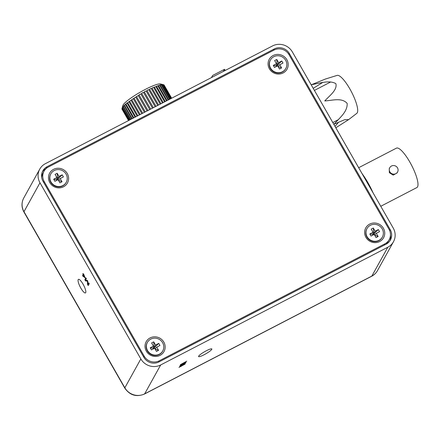 <?xml version="1.0" encoding="UTF-8"?>
<svg xmlns="http://www.w3.org/2000/svg" width="440" height="440" viewBox="0 0 440 440"><rect width="100%" height="100%" fill="white"/><g stroke="black" fill="none" stroke-linecap="round" stroke-linejoin="round"><path stroke-width="0.66" d="M83.045 284.152A7.634 1.914 -117.4 0 0 78.436 279.362A7.634 1.914 -117.4 0 0 80.845 288.123A7.634 1.914 -117.4 0 0 85.459 292.908A7.634 1.914 -117.4 0 0 83.045 284.152M204.111 354.745A7.634 1.216 150.2 0 0 211.833 348.97A7.634 1.216 150.2 0 0 206.311 350.779A7.634 1.216 150.2 0 0 198.589 356.554A7.634 1.216 150.2 0 0 204.111 354.745M371.635 276.287A6.463 1.623 -117.4 0 0 371.833 276.084A14.685 14.02 29 0 0 377.471 270.622C376.09 273.081 374.143 274.967 371.635 276.287L144.474 394.036C136.395 397.282 129.833 395.313 124.795 388.13L23.925 212.003C21.423 207.339 21.368 202.675 23.755 198.011L39.754 169.136A14.685 14.02 29 0 1 45.392 163.669L272.553 45.919A14.685 14.02 29 0 1 292.38 51.959L393.245 228.085A14.685 14.02 29 0 1 393.47 241.742A14.685 14.02 29 0 1 387.833 247.209L160.672 364.958L144.672 393.839L371.833 276.084L387.833 247.209M180.516 364.606L186.786 361.168L181.093 364.755L186.016 362.56L185.796 362.951L179.674 366.124L184.998 363.176L180.24 365.096L185.697 361.917L180.516 364.606M178.976 367.389L180.598 366.377L181.044 365.569L185.114 364.084L178.976 367.389M88.748 282.86L89.238 283.718L88.209 285.571L87.472 284.279L87.401 281.067L85.586 280.984L84.849 279.703L85.877 277.849L86.372 278.707L85.503 280.28L87.302 280.341L87.819 281.237L87.879 284.427L88.748 282.86M140.844 358.919L39.98 182.793L23.98 211.673L124.845 387.8L140.844 358.919A14.685 14.02 29 0 0 160.672 364.958M83.545 273.779L85.135 277.91L82.533 275.605L83.166 274.466L82.715 273.686L83.297 274.23L83.545 273.779M389.807 240.961A11.16 10.654 29 0 0 390.467 235.208M46.123 168.57L46.063 168.597A11.16 10.654 29 0 0 42.356 171.826M386.1 244.189A11.16 10.654 29 0 0 390.39 240.037A11.16 10.654 29 0 0 390.22 229.653L289.35 53.526A11.16 10.654 29 0 0 274.28 48.939L47.124 166.689A11.16 10.654 29 0 0 42.834 170.841A11.16 10.654 29 0 0 43.005 181.225L143.875 357.352A11.16 10.654 29 0 0 158.945 361.939L386.1 244.189M39.754 169.136A14.685 14.02 29 0 0 39.98 182.793M88.341 285.34L87.472 284.279M87.67 284.174L87.401 281.067M87.604 280.962L85.586 280.984M85.789 280.88L84.849 279.703M85.052 279.598L85.949 277.976M88.82 282.986L87.879 284.427M85.239 277.728L82.847 276.155M83.045 276.051L82.533 275.605M82.731 275.501L83.166 274.466M83.364 274.362L82.715 273.686M83.617 273.906L83.297 274.23M84.585 276.947L83.814 275.143L83.243 275.919L84.585 276.947L83.611 275.248M186.45 361.361L185.647 361.829M185.68 362.752L184.965 363.121M181.055 364.689L180.587 364.898M184.365 364.331L183.552 364.755M181.34 365.899L181.253 366.207M181.137 366.003L181.121 366.443M181.005 366.245L180.428 366.542M181.511 365.327L181.385 365.97L183.59 364.826L181.671 365.453L181.385 365.97M183.59 364.826L181.825 365.161M137.891 115.726L129.602 101.255A24.283 3.867 150.2 0 0 128.925 101.745L127.666 102.707A24.283 3.867 150.2 0 0 127.072 103.175L127.05 103.13M140.212 114.521L131.747 99.737A24.283 3.867 150.2 0 0 131.005 100.249L129.602 101.25M142.698 113.234L134.074 98.181A24.283 3.867 150.2 0 0 133.276 98.703L131.747 99.737M145.294 111.887L136.543 96.608A24.283 3.867 150.2 0 0 135.702 97.13L134.074 98.181M147.966 110.501L139.117 95.04A24.283 3.867 150.2 0 0 138.248 95.563L136.543 96.608M150.678 109.093L141.752 93.511A24.283 3.867 150.2 0 0 140.866 94.017L139.48 94.451L139.117 95.04M153.373 107.696L144.408 92.043A24.283 3.867 150.2 0 0 143.523 92.526L142.203 92.84L141.752 93.511M156.024 106.326L147.048 90.651A24.283 3.867 150.2 0 0 146.608 90.877A24.283 3.867 150.2 0 0 146.168 91.102L144.947 91.322L144.408 92.043M158.576 105.001L149.622 89.364A24.283 3.867 150.2 0 0 148.77 89.782L147.67 89.909L147.048 90.651M160.996 103.747L152.091 88.198A24.283 3.867 150.2 0 0 151.278 88.572L150.321 88.633L149.622 89.364M163.246 102.581L154.423 87.175A24.283 3.867 150.2 0 0 153.659 87.5L152.867 87.511L152.091 88.198M165.286 101.525L156.574 86.312A24.283 3.867 150.2 0 0 155.876 86.581L154.423 87.175M167.085 100.59L158.516 85.618A24.283 3.867 150.2 0 0 157.889 85.833L156.541 86.267M168.619 99.792L160.21 85.113A24.283 3.867 150.2 0 0 159.671 85.261L158.416 85.509M169.862 99.149L161.639 84.793A24.283 3.867 150.2 0 0 161.189 84.876C160.16 84.733 159.836 84.81 160.21 85.113L160.045 84.964M122.095 108.24L122.881 105.496A21.973 3.498 -29.8 0 1 144.144 90.019A21.973 3.498 -29.8 0 1 145.139 89.496A21.973 3.498 -29.8 0 1 146.13 88.99A21.973 3.498 -29.8 0 1 160.507 83.947L163.592 84.739A24.283 3.867 150.2 0 0 163.356 84.695L171.226 98.439M135.091 117.178L127.072 103.175C126.803 102.812 126.434 103.114 125.972 104.071A24.283 3.867 150.2 0 0 125.466 104.505C125.296 104.088 124.993 104.363 124.553 105.331A24.283 3.867 150.2 0 0 124.141 105.721C124.064 105.248 123.827 105.496 123.426 106.458A24.283 3.867 150.2 0 0 123.118 106.805C123.129 106.276 122.958 106.486 122.606 107.443A24.283 3.867 150.2 0 0 122.408 107.734L122.111 108.262A24.283 3.867 150.2 0 0 122.023 108.499L121.952 108.911A24.283 3.867 150.2 0 0 121.968 109.087L128.546 120.566L122.122 109.373M129.476 120.082L122.447 107.377M130.438 119.587L123.101 106.519M131.703 118.927L124.097 105.512M133.265 118.118L125.422 104.374M129.762 119.939L122.606 107.443M130.829 119.383L123.426 106.458M132.198 118.674L124.553 105.331M133.848 117.821L125.972 104.071M135.757 116.831L127.666 102.707M128.925 101.745L137.148 116.105M131.005 100.249L139.414 114.934M133.276 98.703L141.851 113.669M135.702 97.13L144.413 112.343M138.248 95.563L147.07 110.968M140.866 94.017L149.771 109.566M143.523 92.526L152.477 108.163M146.168 91.102L155.144 106.777M148.77 89.782L157.735 105.435M151.278 88.572L160.204 104.159M153.659 87.5L162.514 102.96M155.876 86.581L164.626 101.866M157.889 85.833L166.513 100.887M159.671 85.261L168.141 100.045M161.189 84.876L169.477 99.347M170.791 98.67L162.773 84.667A24.283 3.867 150.2 0 0 162.426 84.689L170.517 98.813M171.391 98.357L163.597 84.744A24.283 3.867 150.2 0 0 163.592 84.739M171.661 98.219L164.098 85.014A24.283 3.867 150.2 0 0 163.966 84.898L171.611 98.247M128.607 120.533L121.952 108.911M122.023 108.499L128.843 120.412M129.019 120.324L122.111 108.262M162.426 84.689C161.425 84.502 161.166 84.541 161.639 84.793L161.387 84.634M163.356 84.695L162.431 84.524M53.554 169.351A10.175 9.713 29 0 0 49.797 182.6A10.175 9.713 29 0 0 63.536 186.78A10.175 9.713 29 0 0 67.287 173.531A10.175 9.713 29 0 0 53.554 169.351M273.141 55.523A10.175 9.713 29 0 0 269.385 68.772A10.175 9.713 29 0 0 283.124 72.958A10.175 9.713 29 0 0 286.875 59.708A10.175 9.713 29 0 0 273.141 55.523M369.683 224.098A10.175 9.713 29 0 0 365.932 237.353A10.175 9.713 29 0 0 379.671 241.532A10.175 9.713 29 0 0 383.422 228.283A10.175 9.713 29 0 0 369.683 224.098M150.095 337.925A10.175 9.713 29 0 0 146.344 351.175A10.175 9.713 29 0 0 160.083 355.361A10.175 9.713 29 0 0 163.834 342.111A10.175 9.713 29 0 0 150.095 337.925M44.193 181.588L144.199 356.202A11.16 10.654 29 0 0 159.264 360.795L384.912 243.826A11.16 10.654 29 0 0 389.197 239.674A11.16 10.654 29 0 0 389.026 229.295L289.025 54.675A11.16 10.654 29 0 0 273.955 50.089L48.312 167.057A11.16 10.654 29 0 0 44.022 171.21A11.16 10.654 29 0 0 44.193 181.588L43.714 182.457M386.05 244.216A11.16 10.654 29 0 0 388.141 241.582L389.197 239.674M44.022 171.21L42.966 173.113A11.16 10.654 29 0 0 41.696 177.573M313.209 88.336L322.564 82.555M348.689 119.587L356.818 113.333A21.39 5.373 62.6 0 0 349.855 88.908A21.39 5.373 62.6 0 0 337.15 75.389L325.457 79.019L311.548 84.678C319.374 83.441 329.302 79.734 335.874 83.672C337.519 90.107 329.379 95.75 324.764 100.947C332.123 100.551 341.814 97.284 347.166 103.417C347.606 112.03 339.224 118.102 334.152 124.141L344.636 119.719L348.689 119.587L335.808 127.798M334.994 126.368L338.608 122.205M311.218 84.849L311.548 84.678M380.76 206.283L416.867 187.566A22.204 5.577 -117.4 0 0 409.849 162.08A22.204 5.577 -117.4 0 0 396.429 148.143L358.672 167.712M397.579 172.007L397.045 172.959L393.212 175.114L389.351 172.7L389.241 168.636L389.769 167.679A4.466 4.263 -151 0 1 397.507 167.855A4.466 4.263 -151 0 1 393.745 174.152A4.466 4.263 -151 0 1 389.769 167.679M361.972 173.476A28.782 7.227 62.6 0 1 367.889 182.606A28.782 7.227 62.6 0 1 373.125 192.957M211.453 77.594L212.625 75.471L224.538 69.294L223.366 71.418M225.209 70.461L224.538 69.294M50.859 173.805L50.655 174.169A8.789 8.393 29 0 0 52.294 184.288A8.789 8.393 29 0 0 62.656 185.955A8.789 8.393 29 0 0 66.033 182.683L66.231 182.325A8.789 8.393 29 0 0 64.592 172.205A8.789 8.393 29 0 0 54.23 170.538A8.789 8.393 29 0 0 50.859 173.805A8.789 8.393 29 0 0 52.492 183.926A8.789 8.393 29 0 0 62.854 185.592A8.789 8.393 29 0 0 66.231 182.325M57.008 180.224L56.688 179.669L57.745 179.119L58.063 179.674M60.198 178.569L62.024 181.759L59.917 182.853L58.091 179.663L54.89 181.319L53.691 179.218L56.887 177.562L55.061 174.372L57.167 173.278L58.993 176.468L62.194 174.812L63.399 176.913L60.198 178.569L58.372 180.147M62.024 181.759L58.394 180.191M53.691 179.218L56.688 179.669L56.887 177.562M57.167 173.278L57.745 179.119L58.993 176.468M62.194 174.812L57.745 179.119M366.988 228.558L366.79 228.921A8.789 8.393 29 0 0 368.429 239.036A8.789 8.393 29 0 0 378.791 240.708A8.789 8.393 29 0 0 382.162 237.435L382.366 237.078A8.789 8.393 29 0 0 380.727 226.958A8.789 8.393 29 0 0 370.365 225.291A8.789 8.393 29 0 0 366.988 228.558A8.789 8.393 29 0 0 368.627 238.678A8.789 8.393 29 0 0 378.989 240.345A8.789 8.393 29 0 0 382.366 237.078M373.142 234.977L372.823 234.416L373.879 233.871L374.198 234.427M376.332 233.321L378.158 236.511L376.052 237.606L374.226 234.416L371.025 236.071L369.826 233.97L373.021 232.315L371.195 229.125L373.302 228.03L375.127 231.22L378.329 229.565L379.533 231.666L376.332 233.321L374.506 234.9M378.158 236.511L374.528 234.944M369.826 233.97L372.823 234.416L373.021 232.315M373.302 228.03L373.879 233.871L375.127 231.22M378.329 229.565L373.879 233.871M270.446 59.983L270.243 60.34A8.789 8.393 29 0 0 271.882 70.461A8.789 8.393 29 0 0 282.243 72.127A8.789 8.393 29 0 0 285.62 68.86L285.819 68.497A8.789 8.393 29 0 0 284.18 58.377A8.789 8.393 29 0 0 273.818 56.711A8.789 8.393 29 0 0 270.446 59.983A8.789 8.393 29 0 0 272.079 70.098A8.789 8.393 29 0 0 282.442 71.77A8.789 8.393 29 0 0 285.819 68.497M276.595 66.396L276.276 65.841L277.332 65.296L277.651 65.852M279.785 64.74L281.611 67.931L279.505 69.025L277.679 65.835L274.478 67.496L273.279 65.395L276.48 63.734L274.648 60.544L276.755 59.455L278.586 62.645L281.782 60.984L282.986 63.085L279.785 64.74L277.959 66.319M281.611 67.931L277.981 66.369M273.279 65.395L276.276 65.841L276.48 63.734M276.755 59.455L277.332 65.296L278.586 62.645M281.782 60.984L277.332 65.296M147.4 342.386L147.202 342.743A8.789 8.393 29 0 0 148.841 352.864A8.789 8.393 29 0 0 159.203 354.536A8.789 8.393 29 0 0 162.575 351.263L162.778 350.9A8.789 8.393 29 0 0 161.139 340.786A8.789 8.393 29 0 0 150.777 339.114A8.789 8.393 29 0 0 147.4 342.386A8.789 8.393 29 0 0 149.039 352.5A8.789 8.393 29 0 0 159.401 354.173A8.789 8.393 29 0 0 162.778 350.9M153.555 348.799L153.236 348.243L154.286 347.699L154.605 348.255M156.745 347.149L158.571 350.339L156.464 351.428L154.638 348.238L151.437 349.899L150.232 347.798L153.434 346.137L151.607 342.952L153.714 341.858L155.54 345.048L158.741 343.387L159.946 345.488L156.745 347.149L154.919 348.728M158.571 350.339L154.941 348.772M150.232 347.798L153.236 348.243L153.434 346.137M153.714 341.858L154.286 347.699L155.54 345.048M158.741 343.387L154.286 347.699M124.795 388.13A6.463 1.029 -29.8 0 1 124.845 387.8A14.685 14.02 29 0 0 144.672 393.839A6.463 1.623 -117.4 0 1 144.474 394.036M23.755 198.011A14.685 14.02 29 0 0 23.98 211.673A6.463 1.029 -29.8 0 0 23.925 212.003M389.675 230.632L390.22 229.653M46.063 168.597L47.124 166.689M273.521 50.314L274.28 48.939M288.86 54.406L289.35 53.526M143.715 357.071L144.199 356.202M384.153 245.196L384.912 243.826M159.264 360.795L158.516 362.148M377.471 270.622L393.47 241.742M332.805 122.551L338.421 119.642M314.402 90.415L330.704 81.961"/></g></svg>
